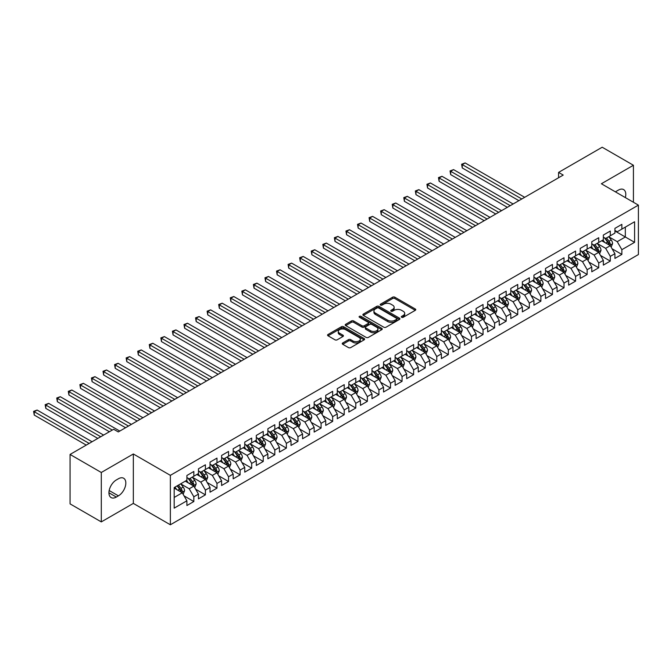 <?xml version="1.0" encoding="UTF-8"?>
<svg xmlns="http://www.w3.org/2000/svg" width="672" height="672" viewBox="0 0 672 672"><rect width="100%" height="100%" fill="white"/><g stroke="black" fill="none" stroke-linecap="round" stroke-linejoin="round"><path stroke-width="1.01" d="M401.638 317.285A1.126 0.647 0 0 0 403.225 317.285L415.288 310.321A1.604 0.924 0 0 0 415.758 309.666A1.604 0.924 0 0 0 415.288 309.011L394.85 297.209A1.604 0.924 0 0 0 392.582 297.209L380.512 304.172A1.126 0.647 0 0 0 380.184 304.634A1.126 0.647 0 0 0 380.512 305.088A1.126 0.647 0 0 0 382.108 305.088L383.67 304.189A5.141 2.965 0 0 1 390.936 304.189L392.633 305.172A5.141 2.965 0 0 1 394.145 307.272A5.141 2.965 0 0 1 392.633 309.372L391.079 310.271A1.126 0.647 0 0 0 390.743 310.733A1.126 0.647 0 0 0 391.079 311.186A1.126 0.647 0 0 0 392.666 311.186L394.229 310.288A5.141 2.965 0 0 1 401.495 310.288L403.2 311.27A5.141 2.965 0 0 1 404.704 313.37A5.141 2.965 0 0 1 403.2 315.462L401.638 316.369A1.126 0.647 0 0 0 401.302 316.823A1.126 0.647 0 0 0 401.638 317.285L401.638 316.369M342.728 342.964A1.604 0.924 0 0 0 342.258 343.619A1.604 0.924 0 0 0 342.728 344.274L348.466 347.592A1.604 0.924 0 0 0 350.734 347.592L364.132 339.856A1.604 0.924 0 0 0 364.602 339.2A1.604 0.924 0 0 0 364.132 338.545L343.694 326.743A1.604 0.924 0 0 0 341.426 326.743L328.028 334.48A1.604 0.924 0 0 0 327.558 335.135A1.604 0.924 0 0 0 328.028 335.79L334.95 339.788A1.604 0.924 0 0 0 337.226 339.788L342.955 336.479A1.604 0.924 0 0 0 343.426 335.824A1.604 0.924 0 0 0 342.955 335.168L339.528 333.186A4.292 2.478 0 0 1 338.268 331.43A4.292 2.478 0 0 1 340.914 329.137A4.292 2.478 0 0 1 345.601 329.675L359.058 337.445A4.292 2.478 0 0 1 360.31 339.2A4.292 2.478 0 0 1 357.664 341.485A4.292 2.478 0 0 1 352.976 340.948L350.734 339.654A1.604 0.924 0 0 0 348.466 339.654L342.728 342.964L342.728 344.274M101.296 472.483L101.296 521.9L133.342 503.404L133.342 453.978L101.296 472.483L70.064 454.448L113.677 429.265L118.297 431.936L563.212 175.073L558.583 172.402L558.583 177.744M133.342 453.978L170.36 475.348L638.4 205.128L638.4 254.554L170.36 524.773L170.36 475.348M633.427 202.255L633.427 165.262L601.381 183.758L638.4 205.128M633.427 165.262L602.196 147.227L558.583 172.402M383.779 327.197A1.604 0.924 0 0 0 386.047 327.197L399.445 319.469A1.604 0.924 0 0 0 399.916 318.805A1.604 0.924 0 0 0 399.445 318.15L379.008 306.356A1.604 0.924 0 0 0 376.74 306.356L363.342 314.093A1.604 0.924 0 0 0 362.872 314.748A1.604 0.924 0 0 0 363.342 315.403L383.779 327.197M359.873 317.528A1.126 0.647 0 0 1 361.015 317.688L381.772 329.675L368.39 337.394A1.604 0.924 0 0 1 366.122 337.394L345.685 325.592L345.685 324.282A1.604 0.924 0 0 0 345.215 324.937A1.604 0.924 0 0 0 345.685 325.592M345.685 324.282L351.422 320.972A1.604 0.924 0 0 1 353.69 320.972L361.981 325.76A1.604 0.924 0 0 0 364.249 325.76L368.054 323.56A1.604 0.924 0 0 0 368.525 322.904A1.604 0.924 0 0 0 368.054 322.249L359.419 317.268A1.126 0.647 0 0 1 359.092 316.806A1.126 0.647 0 0 1 359.789 316.21A1.126 0.647 0 0 1 361.015 316.352L381.788 328.348A1.604 0.924 0 0 1 382.259 329.003A1.604 0.924 0 0 1 381.788 329.658L381.788 328.348M614.914 230.975L625.33 236.989L625.33 227.102L634.586 221.76L621.86 229.11L621.86 224.364L614.914 228.371L614.914 233.117L610.294 235.788L610.294 231.042L603.347 235.049L603.347 239.795L598.718 242.466L598.718 237.72L591.78 241.727L591.78 246.473L587.152 249.144L587.152 244.398L580.213 248.405L580.213 253.151L575.585 255.822L575.585 251.076L568.646 255.083L568.646 259.829L564.018 262.5L564.018 257.762L557.08 261.769L557.08 266.507L552.451 269.178L552.451 264.44L545.513 268.447L545.513 273.185L540.884 275.856L540.884 271.118L533.938 275.125L533.938 279.863L529.318 282.534L529.318 277.796L522.371 281.803L522.371 286.541L517.742 289.212L517.742 284.474L510.804 288.481L510.804 293.219L506.176 295.89L506.176 291.152L499.237 295.159L499.237 299.905L494.609 302.576L494.609 297.83L487.67 301.837L487.67 306.583L483.042 309.254L483.042 304.508L476.104 308.515L476.104 313.261L471.475 315.932L471.475 311.186L464.528 315.193L464.528 319.939L459.908 322.61L459.908 317.864L452.962 321.871L452.962 326.617L448.333 329.288L448.333 324.542L441.395 328.549L441.395 333.295L436.766 335.966L436.766 331.22L429.828 335.236L429.828 339.973L425.2 342.644L425.2 337.907L418.261 341.914L418.261 346.651L413.633 349.322L413.633 344.585L406.694 348.592L406.694 353.329L402.066 356L402.066 351.263L395.128 355.27L395.128 360.007L390.499 362.678L390.499 357.941L383.552 361.948L383.552 366.685L378.932 369.356L378.932 364.619L371.986 368.626L371.986 373.372L367.357 376.043L367.357 371.297L360.419 375.304L360.419 380.05L355.79 382.721L355.79 377.975L348.852 381.982L348.852 386.728L344.224 389.399L344.224 384.653L337.285 388.66L337.285 393.406L332.657 396.077L332.657 391.331L325.718 395.338L325.718 400.084L321.09 402.755L321.09 398.009L314.152 402.016L314.152 406.762L309.523 409.433L309.523 404.687L302.576 408.702L302.576 413.44L297.956 416.111L297.956 411.373L291.01 415.38L291.01 420.118L286.381 422.789L286.381 418.051L279.443 422.058L279.443 426.796L274.814 429.467L274.814 424.729L267.876 428.736L267.876 433.474L263.248 436.145L263.248 431.407L256.309 435.414L256.309 440.152L251.681 442.823L251.681 438.085L244.742 442.092L244.742 446.83L240.114 449.509L240.114 444.763L233.176 448.77L233.176 453.516L228.547 456.187L228.547 451.441L221.6 455.448L221.6 460.194L216.98 462.865L216.98 458.119L210.034 462.126L210.034 466.872L205.405 469.543L205.405 464.797L198.467 468.804L198.467 473.55L193.838 476.221L193.838 471.475L186.9 475.482L186.9 480.228L174.174 487.578L174.174 508.141L186.9 500.8L182.272 492.786L174.174 488.107M634.586 221.76L634.586 242.332L621.86 249.673L617.232 241.66L608.84 236.821M612.083 248.774L621.86 254.419L621.86 249.673M621.86 254.419L614.914 258.426L614.914 253.688L610.294 256.36L605.665 248.338L597.274 243.499M600.516 255.452L610.294 261.097L610.294 256.36M610.294 261.097L603.347 265.104L603.347 260.366L598.718 263.038L594.098 255.024L585.707 250.177M588.949 262.13L598.718 267.775L598.718 263.038M598.718 267.775L591.78 271.782L591.78 267.044L587.152 269.716L582.523 261.702L574.14 256.855M577.382 268.808L587.152 274.453L587.152 269.716M587.152 274.453L580.213 278.46L580.213 273.722L575.585 276.394L570.956 268.38L562.573 263.533M565.807 275.495L575.585 281.131L575.585 276.394M575.585 281.131L568.646 285.138L568.646 280.4L564.018 283.072L559.39 275.058L551.006 270.211M554.24 282.173L564.018 287.809L564.018 283.072M564.018 287.809L557.08 291.824L557.08 287.078L552.451 289.75L547.823 281.736L539.431 276.889M542.674 288.851L552.451 294.496L552.451 289.75M552.451 294.496L545.513 298.502L545.513 293.756L540.884 296.428L536.256 288.414L527.864 283.576M531.107 295.529L540.884 301.174L540.884 296.428M540.884 301.174L533.938 305.18L533.938 300.434L529.318 303.106L524.689 295.092L516.298 290.254M519.54 302.207L529.318 307.852L529.318 303.106M529.318 307.852L522.371 311.858L522.371 307.112L517.742 309.784L513.114 301.77L504.731 296.932M507.973 308.885L517.742 314.53L517.742 309.784M517.742 314.53L510.804 318.536L510.804 313.79L506.176 316.462L501.547 308.448L493.164 303.61M496.406 315.563L506.176 321.208L506.176 316.462M506.176 321.208L499.237 325.214L499.237 320.468L494.609 323.14L489.98 315.126L481.597 310.288M484.831 322.241L494.609 327.886L494.609 323.14M494.609 327.886L487.67 331.892L487.67 327.155L483.042 329.826L478.414 321.804L470.03 316.966M473.264 328.919L483.042 334.564L483.042 329.826M483.042 334.564L476.104 338.57L476.104 333.833L471.475 336.504L466.847 328.49L458.455 323.644M461.698 335.597L471.475 341.242L471.475 336.504M471.475 341.242L464.528 345.248L464.528 340.511L459.908 343.182L455.28 335.168L446.888 330.322M450.131 342.275L459.908 347.92L459.908 343.182M459.908 347.92L452.962 351.926L452.962 347.189L448.333 349.86L443.713 341.846L435.322 337M438.564 348.961L448.333 354.598L448.333 349.86M448.333 354.598L441.395 358.604L441.395 353.867L436.766 356.538L432.138 348.524L423.755 343.678M426.997 355.639L436.766 361.276L436.766 356.538M436.766 361.276L429.828 365.282L429.828 360.545L425.2 363.216L420.571 355.202L412.188 350.356M415.43 362.317L425.2 367.962L425.2 363.216M425.2 367.962L418.261 371.969L418.261 367.223L413.633 369.894L409.004 361.88L400.621 357.042M403.855 368.995L413.633 374.64L413.633 369.894M413.633 374.64L406.694 378.647L406.694 373.901L402.066 376.572L397.438 368.558L389.054 363.72M392.288 375.673L402.066 381.318L402.066 376.572M402.066 381.318L395.128 385.325L395.128 380.579L390.499 383.25L385.871 375.236L377.479 370.398M380.722 382.351L390.499 387.996L390.499 383.25M390.499 387.996L383.552 392.003L383.552 387.257L378.932 389.928L374.304 381.914L365.912 377.076M369.155 389.029L378.932 394.674L378.932 389.928M378.932 394.674L371.986 398.681L371.986 393.935L367.357 396.606L362.737 388.592L354.346 383.754M357.588 395.707L367.357 401.352L367.357 396.606M367.357 401.352L360.419 405.359L360.419 400.613L355.79 403.292L351.162 395.27L342.779 390.432M346.021 402.385L355.79 408.03L355.79 403.292M355.79 408.03L348.852 412.037L348.852 407.299L344.224 409.97L339.595 401.957L331.212 397.11M334.446 409.063L344.224 414.708L344.224 409.97M344.224 414.708L337.285 418.715L337.285 413.977L332.657 416.648L328.028 408.635L319.645 403.788M322.879 415.741L332.657 421.386L332.657 416.648M332.657 421.386L325.718 425.393L325.718 420.655L321.09 423.326L316.462 415.313L308.078 410.466M311.312 422.419L321.09 428.064L321.09 423.326M321.09 428.064L314.152 432.071L314.152 427.333L309.523 430.004L304.895 421.991L296.503 417.144M299.746 429.106L309.523 434.742L309.523 430.004M309.523 434.742L302.576 438.749L302.576 434.011L297.956 436.682L293.328 428.669L284.936 423.822M288.179 435.784L297.956 441.42L297.956 436.682M297.956 441.42L291.01 445.435L291.01 440.689L286.381 443.36L281.761 435.347L273.37 430.508M276.612 442.462L286.381 448.106L286.381 443.36M286.381 448.106L279.443 452.113L279.443 447.367L274.814 450.038L270.186 442.025L261.803 437.186M265.045 449.14L274.814 454.784L274.814 450.038M274.814 454.784L267.876 458.791L267.876 454.045L263.248 456.716L258.619 448.703L250.236 443.864M253.47 455.818L263.248 461.462L263.248 456.716M263.248 461.462L256.309 465.469L256.309 460.723L251.681 463.394L247.052 455.381L238.669 450.542M241.903 462.496L251.681 468.14L251.681 463.394M251.681 468.14L244.742 472.147L244.742 467.401L240.114 470.072L235.486 462.059L227.102 457.22M230.336 469.174L240.114 474.818L240.114 470.072M240.114 474.818L233.176 478.825L233.176 474.079L228.547 476.759L223.919 468.737L215.527 463.898M218.77 475.852L228.547 481.496L228.547 476.759M228.547 481.496L221.6 485.503L221.6 480.766L216.98 483.437L212.352 475.415L203.96 470.576M207.203 482.53L216.98 488.174L216.98 483.437M216.98 488.174L210.034 492.181L210.034 487.444L205.405 490.115L200.785 482.101L192.394 477.254M195.636 489.208L205.405 494.852L205.405 490.115M205.405 494.852L198.467 498.859L198.467 494.122L193.838 496.793L189.21 488.779L180.827 483.932M184.069 495.886L193.838 501.53L193.838 496.793M193.838 501.53L186.9 505.537L186.9 500.8M186.9 477.557L189.21 478.892L193.838 476.221M174.174 497.456L182.272 492.786M198.467 470.879L200.785 472.214L205.405 469.543M189.21 488.779L193.838 486.108L185.279 481.16M198.467 494.122L193.838 486.108M210.034 464.201L212.352 465.536L216.98 462.865M200.785 482.101L205.405 479.43L196.846 474.482M210.034 487.444L205.405 479.43M221.6 457.523L223.919 458.858L228.547 456.187M212.352 475.415L216.98 472.744L208.412 467.804M221.6 480.766L216.98 472.744M233.176 450.845L235.486 452.18L240.114 449.509M223.919 468.737L228.547 466.066L219.988 461.126M233.176 474.079L228.547 466.066M244.742 444.158L247.052 445.494L251.681 442.823M235.486 462.059L240.114 459.388L231.554 454.448M244.742 467.401L240.114 459.388M256.309 437.48L258.619 438.816L263.248 436.145M247.052 455.381L251.681 452.71L243.121 447.77M256.309 460.723L251.681 452.71M267.876 430.802L270.186 432.138L274.814 429.467M258.619 448.703L263.248 446.032L254.688 441.092M267.876 454.045L263.248 446.032M279.443 424.124L281.761 425.46L286.381 422.789M270.186 442.025L274.814 439.354L266.255 434.414M279.443 447.367L274.814 439.354M291.01 417.446L293.328 418.782L297.956 416.111M281.761 435.347L286.381 432.676L277.822 427.736M291.01 440.689L286.381 432.676M302.576 410.768L304.895 412.104L309.523 409.433M293.328 428.669L297.956 425.998L289.388 421.05M302.576 434.011L297.956 425.998M314.152 404.09L316.462 405.426L321.09 402.755M304.895 421.991L309.523 419.32L300.964 414.372M314.152 427.333L309.523 419.32M325.718 397.412L328.028 398.748L332.657 396.077M316.462 415.313L321.09 412.642L312.53 407.694M325.718 420.655L321.09 412.642M337.285 390.734L339.595 392.07L344.224 389.399M328.028 408.635L332.657 405.964L324.097 401.016M337.285 413.977L332.657 405.964M348.852 384.056L351.162 385.392L355.79 382.721M339.595 401.957L344.224 399.277L335.664 394.338M348.852 407.299L344.224 399.277M360.419 377.378L362.737 378.714L367.357 376.043M351.162 395.27L355.79 392.599L347.231 387.66M360.419 400.613L355.79 392.599M371.986 370.692L374.304 372.028L378.932 369.356M362.737 388.592L367.357 385.921L358.798 380.982M371.986 393.935L367.357 385.921M383.552 364.014L385.871 365.35L390.499 362.678M374.304 381.914L378.932 379.243L370.364 374.304M383.552 387.257L378.932 379.243M395.128 357.336L397.438 358.672L402.066 356M385.871 375.236L390.499 372.565L381.94 367.626M395.128 380.579L390.499 372.565M406.694 350.658L409.004 351.994L413.633 349.322M397.438 368.558L402.066 365.887L393.506 360.948M406.694 373.901L402.066 365.887M418.261 343.98L420.571 345.316L425.2 342.644M409.004 361.88L413.633 359.209L405.073 354.27M418.261 367.223L413.633 359.209M429.828 337.302L432.138 338.638L436.766 335.966M420.571 355.202L425.2 352.531L416.64 347.584M429.828 360.545L425.2 352.531M441.395 330.624L443.713 331.96L448.333 329.288M432.138 348.524L436.766 345.853L428.207 340.906M441.395 353.867L436.766 345.853M452.962 323.946L455.28 325.282L459.908 322.61M443.713 341.846L448.333 339.175L439.774 334.228M452.962 347.189L448.333 339.175M464.528 317.268L466.847 318.604L471.475 315.932M455.28 335.168L459.908 332.497L451.349 327.55M464.528 340.511L459.908 332.497M476.104 310.59L478.414 311.926L483.042 309.254M466.847 328.49L471.475 325.811L462.916 320.872M476.104 333.833L471.475 325.811M487.67 303.912L489.98 305.248L494.609 302.576M478.414 321.804L483.042 319.133L474.482 314.194M487.67 327.155L483.042 319.133M499.237 297.234L501.547 298.57L506.176 295.89M489.98 315.126L494.609 312.455L486.049 307.516M499.237 320.468L494.609 312.455M510.804 290.548L513.114 291.883L517.742 289.212M501.547 308.448L506.176 305.777L497.616 300.838M510.804 313.79L506.176 305.777M522.371 283.87L524.689 285.205L529.318 282.534M513.114 301.77L517.742 299.099L509.183 294.16M522.371 307.112L517.742 299.099M533.938 277.192L536.256 278.527L540.884 275.856M524.689 295.092L529.318 292.421L520.75 287.482M533.938 300.434L529.318 292.421M545.513 270.514L547.823 271.849L552.451 269.178M536.256 288.414L540.884 285.743L532.325 280.804M545.513 293.756L540.884 285.743M557.08 263.836L559.39 265.171L564.018 262.5M547.823 281.736L552.451 279.065L543.892 274.117M557.08 287.078L552.451 279.065M568.646 257.158L570.956 258.493L575.585 255.822M559.39 275.058L564.018 272.387L555.458 267.439M568.646 280.4L564.018 272.387M580.213 250.48L582.523 251.815L587.152 249.144M570.956 268.38L575.585 265.709L567.025 260.761M580.213 273.722L575.585 265.709M591.78 243.802L594.098 245.137L598.718 242.466M582.523 261.702L587.152 259.031L578.592 254.083M591.78 267.044L587.152 259.031M603.347 237.124L605.665 238.459L610.294 235.788M594.098 255.024L598.718 252.353L590.159 247.405M603.347 260.366L598.718 252.353M614.914 230.446L617.232 231.781L621.86 229.11M605.665 248.338L610.294 245.666L601.726 240.727M614.914 253.688L610.294 245.666M70.064 454.448L70.064 503.874L101.296 521.9M133.342 503.404L170.36 524.773M617.232 241.66L625.33 236.989L634.586 242.332M625.338 197.585A10.466 6.048 120 0 0 623.624 189.588A10.466 6.048 120 0 0 618.391 190.1L616.308 191.302A10.466 6.048 120 0 0 615.434 191.873M116.332 479.959A10.466 6.048 120 0 0 109.494 489.191A10.466 6.048 120 0 0 111.098 497.574A10.466 6.048 120 0 0 116.332 497.062L118.415 495.852A10.466 6.048 120 0 0 125.261 486.629A10.466 6.048 120 0 0 123.648 478.237A10.466 6.048 120 0 0 118.415 478.758L116.332 479.959M402.083 317.444L403.2 316.798A5.141 2.965 0 0 0 404.704 314.706L404.704 313.37M394.145 307.272L394.145 308.608A5.141 2.965 0 0 1 392.633 310.708L391.524 311.346M415.271 310.33L394.85 298.544A1.604 0.924 0 0 0 392.582 298.544L380.965 305.248M399.428 319.477L379.008 307.692A1.604 0.924 0 0 0 376.74 307.692L363.359 315.412L363.342 314.093M396.614 319.267A1.126 0.647 0 0 0 396.942 318.805A1.126 0.647 0 0 0 396.614 318.352L378.672 307.994A1.126 0.647 0 0 0 377.076 307.994L375.43 308.944A5.141 2.965 0 0 0 373.926 311.044A5.141 2.965 0 0 0 375.43 313.135L387.694 320.216A5.141 2.965 0 0 0 394.968 320.216L396.614 319.267L396.614 320.603A1.126 0.647 0 0 0 396.942 320.149L396.942 318.805M373.926 311.044L373.926 312.379A5.141 2.965 0 0 0 375.43 314.471L375.43 313.135M396.614 320.603L394.968 321.552A5.141 2.965 0 0 1 387.694 321.552L375.43 314.471M345.702 325.609L351.422 322.308L351.422 320.972M368.525 322.904L368.525 324.24A1.604 0.924 0 0 1 368.054 324.895L364.249 327.096A1.604 0.924 0 0 1 361.981 327.096L353.69 322.308A1.604 0.924 0 0 0 351.422 322.308M370.583 330.725A4.292 2.478 0 0 0 375.262 331.262A4.292 2.478 0 0 0 377.916 328.969A4.292 2.478 0 0 0 376.656 327.214L371.91 324.484A1.604 0.924 0 0 0 369.642 324.484L365.837 326.676A1.604 0.924 0 0 0 365.366 327.331A1.604 0.924 0 0 0 365.837 327.986L370.583 330.725L370.583 332.06A4.292 2.478 0 0 0 375.262 332.598A4.292 2.478 0 0 0 377.916 330.305L377.916 328.969M365.366 327.331L365.366 328.667A1.604 0.924 0 0 0 365.837 329.322L365.837 327.986M370.583 332.06L365.837 329.322M360.31 339.2L360.31 340.536A4.292 2.478 0 0 1 357.664 342.821A4.292 2.478 0 0 1 352.976 342.283L350.734 340.99A1.604 0.924 0 0 0 348.466 340.99L342.754 344.291M338.268 331.43L338.268 332.766A4.292 2.478 0 0 0 339.528 334.522L339.528 333.186M342.938 336.487L339.528 334.522M364.115 339.864L343.694 328.079A1.604 0.924 0 0 0 341.426 328.079L328.045 335.798M611.142 247.153L612.578 243.65A4.334 2.503 -120 0 0 611.192 239.963L608.74 236.678M604.825 242.516L602.952 240.022M524.689 197.316L465.142 162.943L462.252 164.606L462.252 167.95L518.902 200.659M604.372 237.712L607.614 242.029A4.334 2.503 60 0 1 608.849 244.642C609.504 245.507 609.966 245.246 610.243 243.835A4.334 2.503 -120 0 0 609 241.231L606.539 237.947M605.136 238.157L608.177 242.206A2.209 1.277 60 0 1 608.572 242.878L610.243 243.835M462.252 167.95L461.614 164.245L521.791 198.988M461.614 164.245L465.142 162.943M599.575 253.831L601.012 250.328A4.334 2.503 -120 0 0 599.626 246.641L597.173 243.356M593.258 249.194L591.385 246.7M513.114 203.994L453.575 169.621L450.685 171.293L450.685 174.628L507.335 207.337M592.805 244.39L596.039 248.707A4.334 2.503 60 0 1 597.282 251.32C597.937 252.193 598.399 251.924 598.668 250.513A4.334 2.503 -120 0 0 597.433 247.909L594.972 244.625M593.569 244.835L596.602 248.884A2.209 1.277 60 0 1 597.005 249.556L598.668 250.513M450.685 174.628L450.047 170.923L510.224 205.666M450.047 170.923L453.575 169.621M588.008 260.509L589.445 257.006A4.334 2.503 -120 0 0 588.059 253.319L585.606 250.034M581.683 255.872L579.818 253.378M501.547 210.672L442.008 176.299L439.118 177.971L439.118 181.306L495.768 214.015M581.238 251.068L584.472 255.385A4.334 2.503 60 0 1 585.715 257.998C586.37 258.871 586.832 258.602 587.101 257.191A4.334 2.503 -120 0 0 585.858 254.587L583.405 251.311M582.002 251.513L585.035 255.562A2.209 1.277 60 0 1 585.438 256.234L587.101 257.191M439.118 181.306L438.48 177.601L498.658 212.344M438.48 177.601L442.008 176.299M576.442 267.187L577.878 263.693A4.334 2.503 -120 0 0 576.492 259.997L574.031 256.721M570.116 262.55L568.252 260.056M489.98 217.35L430.441 182.977L427.552 184.649L427.552 187.984L484.201 220.693M569.671 257.754L572.905 262.072A4.334 2.503 60 0 1 574.148 264.676C574.795 265.549 575.257 265.28 575.534 263.878A4.334 2.503 -120 0 0 574.291 261.265L571.838 257.989M570.436 258.191L573.468 262.24A2.209 1.277 60 0 1 573.871 262.912L575.534 263.878M427.552 187.984L426.913 184.279L487.091 219.022M426.913 184.279L430.441 182.977M564.875 273.865L566.311 270.371A4.334 2.503 -120 0 0 564.925 266.675L562.464 263.399M558.55 269.228L556.685 266.734M478.414 224.028L418.874 189.655L415.985 191.327L415.985 194.662L472.626 227.371M558.104 264.432L561.338 268.75A4.334 2.503 60 0 1 562.582 271.354C563.228 272.227 563.69 271.958 563.968 270.556A4.334 2.503 -120 0 0 562.724 267.943L560.272 264.667M558.869 264.869L561.901 268.918A2.209 1.277 60 0 1 562.304 269.59L563.968 270.556M415.985 194.662L415.346 190.957L475.524 225.7M415.346 190.957L418.874 189.655M553.308 280.543L554.736 277.049A4.334 2.503 -120 0 0 553.358 273.353L550.897 270.077M546.983 275.906L545.118 273.412M466.847 230.706L407.308 196.333L404.41 198.005L404.41 201.34L461.059 234.049M546.538 271.11L549.772 275.428A4.334 2.503 60 0 1 551.015 278.032C551.662 278.905 552.124 278.636 552.401 277.234A4.334 2.503 -120 0 0 551.158 274.621L548.705 271.345M547.302 271.547L550.334 275.596A2.209 1.277 60 0 1 550.738 276.268L552.401 277.234M404.41 201.34L403.78 197.635L463.957 232.378M403.78 197.635L407.308 196.333M541.741 287.221L543.169 283.727A4.334 2.503 -120 0 0 541.792 280.031L539.33 276.755M535.416 282.584L533.543 280.09M455.28 237.392L395.741 203.011L392.843 204.683L392.843 208.026L449.492 240.727M534.971 277.788L538.205 282.106A4.334 2.503 60 0 1 539.44 284.71C540.095 285.583 540.557 285.314 540.834 283.912A4.334 2.503 -120 0 0 539.591 281.299L537.13 278.023M535.727 278.225L538.768 282.282A2.209 1.277 60 0 1 539.162 282.946L540.834 283.912M392.843 208.026L392.213 204.313L452.382 239.056M392.213 204.313L395.741 203.011M530.166 293.908L531.602 290.405A4.334 2.503 -120 0 0 530.216 286.709L527.764 283.433M523.849 289.262L521.976 286.768M443.713 244.07L384.166 209.689L381.276 211.361L381.276 214.704L437.926 247.405M523.396 284.466L526.638 288.784A4.334 2.503 60 0 1 527.873 291.388C528.528 292.261 528.99 291.992 529.259 290.59A4.334 2.503 -120 0 0 528.024 287.977L525.563 284.701M524.16 284.903L527.201 288.96A2.209 1.277 60 0 1 527.596 289.632L529.259 290.59M381.276 214.704L380.638 210.991L440.815 245.734M380.638 210.991L384.166 209.689M518.599 300.586L520.036 297.083A4.334 2.503 -120 0 0 518.65 293.395L516.197 290.111M512.282 295.94L510.409 293.454M432.138 250.748L372.599 216.367L369.709 218.039L369.709 221.382L426.359 254.083M511.829 291.144L515.063 295.462A4.334 2.503 60 0 1 516.306 298.066C516.961 298.939 517.423 298.67 517.692 297.268A4.334 2.503 -120 0 0 516.457 294.664L513.996 291.379M512.593 291.581L515.626 295.638A2.209 1.277 60 0 1 516.029 296.31L517.692 297.268M369.709 221.382L369.071 217.669L429.248 252.412M369.071 217.669L372.599 216.367M507.032 307.264L508.469 303.761A4.334 2.503 -120 0 0 507.083 300.073L504.63 296.789M500.707 302.618L498.842 300.132M420.571 257.426L361.032 223.045L358.142 224.717L358.142 228.06L414.792 260.761M500.262 297.822L503.496 302.14A4.334 2.503 60 0 1 504.739 304.752C505.394 305.617 505.856 305.348 506.125 303.946A4.334 2.503 -120 0 0 504.882 301.342L502.429 298.057M501.026 298.259L504.059 302.316A2.209 1.277 60 0 1 504.462 302.988L506.125 303.946M358.142 228.06L357.504 224.356L417.682 259.098M357.504 224.356L361.032 223.045M495.466 313.942L496.902 310.439A4.334 2.503 -120 0 0 495.516 306.751L493.055 303.467M489.14 309.305L487.276 306.81M409.004 264.104L349.465 229.732L346.576 231.395L346.576 234.738L403.225 267.439M488.695 304.5L491.929 308.818A4.334 2.503 60 0 1 493.172 311.43C493.819 312.295 494.281 312.035 494.558 310.624A4.334 2.503 -120 0 0 493.315 308.02L490.862 304.735M489.46 304.945L492.492 308.994A2.209 1.277 60 0 1 492.895 309.666L494.558 310.624M346.576 234.738L345.937 231.034L406.115 265.776M345.937 231.034L349.465 229.732M483.899 320.62L485.335 317.117A4.334 2.503 -120 0 0 483.949 313.429L481.488 310.145M477.574 315.983L475.709 313.488M397.438 270.782L337.898 236.41L335.009 238.073L335.009 241.416L391.65 274.117M477.128 311.178L480.362 315.496A4.334 2.503 60 0 1 481.606 318.108C482.252 318.973 482.714 318.713 482.992 317.302A4.334 2.503 -120 0 0 481.748 314.698L479.296 311.413M477.893 311.623L480.925 315.672A2.209 1.277 60 0 1 481.328 316.344L482.992 317.302M335.009 241.416L334.37 237.712L394.548 272.454M334.37 237.712L337.898 236.41M472.332 327.298L473.76 323.795A4.334 2.503 -120 0 0 472.382 320.107L469.921 316.823M466.007 322.661L464.142 320.166M385.871 277.46L326.332 243.088L323.434 244.759L323.434 248.094L380.083 280.804M465.562 317.856L468.796 322.174A4.334 2.503 60 0 1 470.039 324.786C470.686 325.66 471.148 325.391 471.425 323.98A4.334 2.503 -120 0 0 470.182 321.376L467.72 318.091M466.318 318.301L469.358 322.35A2.209 1.277 60 0 1 469.762 323.022L471.425 323.98M323.434 248.094L322.804 244.39L382.981 279.132M322.804 244.39L326.332 243.088M460.765 333.976L462.193 330.473A4.334 2.503 -120 0 0 460.816 326.785L458.354 323.501M454.44 329.339L452.567 326.844M374.304 284.138L314.765 249.766L311.867 251.437L311.867 254.772L368.516 287.482M453.995 324.534L457.229 328.852A4.334 2.503 60 0 1 458.464 331.464C459.119 332.338 459.581 332.069 459.858 330.658A4.334 2.503 -120 0 0 458.615 328.054L456.154 324.778M454.751 324.979L457.792 329.028A2.209 1.277 60 0 1 458.186 329.7L459.858 330.658M311.867 254.772L311.237 251.068L371.406 285.81M311.237 251.068L314.765 249.766M449.19 340.654L450.626 337.159A4.334 2.503 -120 0 0 449.24 333.463L446.788 330.187M442.873 336.017L441 333.522M362.737 290.816L303.19 256.444L300.3 258.115L300.3 261.45L356.95 294.16M442.42 331.22L445.654 335.538A4.334 2.503 60 0 1 446.897 338.142C447.552 339.016 448.014 338.747 448.283 337.344A4.334 2.503 -120 0 0 447.048 334.732L444.587 331.456M443.184 331.657L446.225 335.706A2.209 1.277 60 0 1 446.62 336.378L448.283 337.344M300.3 261.45L299.662 257.746L359.839 292.488M299.662 257.746L303.19 256.444M437.623 347.332L439.06 343.837A4.334 2.503 -120 0 0 437.674 340.141L435.221 336.865M431.306 342.695L429.433 340.2M351.162 297.494L291.623 263.122L288.733 264.793L288.733 268.128L345.383 300.838M430.853 337.898L434.087 342.216A4.334 2.503 60 0 1 435.33 344.82C435.985 345.694 436.447 345.425 436.716 344.022A4.334 2.503 -120 0 0 435.481 341.41L433.02 338.134M431.617 338.335L434.65 342.384A2.209 1.277 60 0 1 435.053 343.056L436.716 344.022M288.733 268.128L288.095 264.424L348.272 299.166M288.095 264.424L291.623 263.122M426.056 354.01L427.493 350.515A4.334 2.503 -120 0 0 426.107 346.819L423.654 343.543M419.731 349.373L417.866 346.878M339.595 304.172L280.056 269.8L277.166 271.471L277.166 274.806L333.816 307.516M419.286 344.576L422.52 348.894A4.334 2.503 60 0 1 423.763 351.498C424.41 352.372 424.88 352.103 425.149 350.7A4.334 2.503 -120 0 0 423.906 348.088L421.453 344.812M420.05 345.013L423.083 349.062A2.209 1.277 60 0 1 423.486 349.734L425.149 350.7M277.166 274.806L276.528 271.102L336.706 305.844M276.528 271.102L280.056 269.8M414.49 360.688L415.926 357.193A4.334 2.503 -120 0 0 414.54 353.497L412.079 350.221M408.164 356.051L406.3 353.556M328.028 310.85L268.489 276.478L265.6 278.149L265.6 281.492L322.249 314.194M407.719 351.254L410.953 355.572A4.334 2.503 60 0 1 412.196 358.176C412.843 359.05 413.305 358.781 413.582 357.378A4.334 2.503 -120 0 0 412.339 354.766L409.886 351.49M408.484 351.691L411.516 355.748A2.209 1.277 60 0 1 411.919 356.412L413.582 357.378M265.6 281.492L264.961 277.78L325.139 312.522M264.961 277.78L268.489 276.478M402.923 367.374L404.351 363.871A4.334 2.503 -120 0 0 402.973 360.175L400.512 356.899M396.598 362.729L394.733 360.234M316.462 317.537L256.922 283.156L254.033 284.827L254.033 288.17L310.674 320.872M396.152 357.932L399.386 362.25A4.334 2.503 60 0 1 400.63 364.854C401.276 365.728 401.738 365.459 402.016 364.056A4.334 2.503 -120 0 0 400.772 361.444L398.32 358.168M396.917 358.369L399.949 362.426A2.209 1.277 60 0 1 400.352 363.09L402.016 364.056M254.033 288.17L253.394 284.458L313.572 319.2M253.394 284.458L256.922 283.156M391.356 374.052L392.784 370.549A4.334 2.503 -120 0 0 391.406 366.853L388.945 363.577M385.031 369.407L383.166 366.92M304.895 324.215L245.356 289.834L242.458 291.505L242.458 294.848L299.107 327.55M389.676 372.095L390.449 370.734A4.334 2.503 -120 0 0 389.206 368.13L386.744 364.846M385.342 365.047L388.382 369.104A2.209 1.277 60 0 1 388.786 369.776L390.449 370.734M384.586 364.61L387.82 368.928A4.334 2.503 60 0 1 389.054 371.532L389.147 371.784M242.458 294.848L241.828 291.136L302.005 325.878M241.828 291.136L245.356 289.834M379.789 380.73L381.217 377.227A4.334 2.503 -120 0 0 379.84 373.54L377.378 370.255M373.464 376.085L371.591 373.598M293.328 330.893L233.789 296.512L230.891 298.183L230.891 301.526L287.54 334.228M378.109 378.773L378.882 377.412A4.334 2.503 -120 0 0 377.639 374.808L375.178 371.524M373.775 371.725L376.816 375.782A2.209 1.277 60 0 1 377.21 376.454L378.882 377.412M373.019 371.288L376.253 375.606A4.334 2.503 60 0 1 377.488 378.21L377.58 378.462M230.891 301.526L230.252 297.822L290.43 332.564M230.252 297.822L233.789 296.512M368.214 387.408L369.65 383.905A4.334 2.503 -120 0 0 368.264 380.218L365.812 376.933M361.897 382.771L360.024 380.276M281.761 337.571L222.214 303.198L219.324 304.861L219.324 308.204L275.974 340.906M361.444 377.966L364.678 382.284A4.334 2.503 60 0 1 365.921 384.896C366.576 385.762 367.038 385.501 367.307 384.09A4.334 2.503 -120 0 0 366.072 381.486L363.611 378.202M362.208 378.412L365.249 382.46A2.209 1.277 60 0 1 365.644 383.132L367.307 384.09M219.324 308.204L218.686 304.5L278.863 339.242M218.686 304.5L222.214 303.198M356.647 394.086L358.084 390.583A4.334 2.503 -120 0 0 356.698 386.896L354.245 383.611M350.322 389.449L348.457 386.954M270.186 344.249L210.647 309.876L207.757 311.539L207.757 314.882L264.407 347.584M349.877 384.644L353.111 388.962A4.334 2.503 60 0 1 354.354 391.574C355.009 392.44 355.471 392.179 355.74 390.768A4.334 2.503 -120 0 0 354.505 388.164L352.044 384.88M350.641 385.09L353.674 389.138A2.209 1.277 60 0 1 354.077 389.81L355.74 390.768M207.757 314.882L207.119 311.178L267.296 345.92M207.119 311.178L210.647 309.876M345.08 400.764L346.517 397.261A4.334 2.503 -120 0 0 345.131 393.574L342.678 390.289M338.755 396.127L336.89 393.632M258.619 350.927L199.08 316.554L196.19 318.217L196.19 321.56L252.84 354.27M338.31 391.322L341.544 395.64A4.334 2.503 60 0 1 342.787 398.252C343.434 399.126 343.904 398.857 344.173 397.446A4.334 2.503 -120 0 0 342.93 394.842L340.477 391.558M339.074 391.768L342.107 395.816A2.209 1.277 60 0 1 342.51 396.488L344.173 397.446M196.19 321.56L195.552 317.856L255.73 352.598M195.552 317.856L199.08 316.554M333.514 407.442L334.95 403.939A4.334 2.503 -120 0 0 333.564 400.252L331.103 396.967M327.188 402.805L325.324 400.31M247.052 357.605L187.513 323.232L184.624 324.904L184.624 328.238L241.265 360.948M326.743 398L329.977 402.318A4.334 2.503 60 0 1 331.22 404.93C331.867 405.804 332.329 405.535 332.606 404.124A4.334 2.503 -120 0 0 331.363 401.52L328.91 398.236M327.508 398.446L330.54 402.494A2.209 1.277 60 0 1 330.943 403.166L332.606 404.124M184.624 328.238L183.985 324.534L244.163 359.276M183.985 324.534L187.513 323.232M321.947 414.12L323.375 410.626A4.334 2.503 -120 0 0 321.997 406.93L319.536 403.645M315.622 409.483L313.757 406.988M235.486 364.283L175.946 329.91L173.057 331.582L173.057 334.916L229.698 367.626M315.176 404.678L318.41 409.004A4.334 2.503 60 0 1 319.654 411.608C320.3 412.482 320.762 412.213 321.04 410.81A4.334 2.503 -120 0 0 319.796 408.198L317.344 404.922M315.941 405.124L318.973 409.172A2.209 1.277 60 0 1 319.376 409.844L321.04 410.81M173.057 334.916L172.418 331.212L232.596 365.954M172.418 331.212L175.946 329.91M310.38 420.798L311.808 417.304A4.334 2.503 -120 0 0 310.43 413.608L307.969 410.332M304.055 416.161L302.182 413.666M223.919 370.961L164.38 336.588L161.482 338.26L161.482 341.594L218.131 374.304M303.61 411.365L306.844 415.682A4.334 2.503 60 0 1 308.078 418.286C308.734 419.16 309.196 418.891 309.473 417.488A4.334 2.503 -120 0 0 308.23 414.876L305.768 411.6M304.366 411.802L307.406 415.85A2.209 1.277 60 0 1 307.81 416.522L309.473 417.488M161.482 341.594L160.852 337.89L221.021 372.632M160.852 337.89L164.38 336.588M298.805 427.476L300.241 423.982A4.334 2.503 -120 0 0 298.855 420.286L296.402 417.01M292.488 422.839L290.615 420.344M212.352 377.639L152.804 343.266L149.915 344.938L149.915 348.272L206.564 380.982M292.043 418.043L295.277 422.36A4.334 2.503 60 0 1 296.512 424.964C297.167 425.838 297.629 425.569 297.906 424.166A4.334 2.503 -120 0 0 296.663 421.554L294.202 418.278M292.799 418.48L295.84 422.528A2.209 1.277 60 0 1 296.234 423.2L297.906 424.166M149.915 348.272L149.276 344.568L209.454 379.31M149.276 344.568L152.804 343.266M287.238 434.154L288.674 430.66A4.334 2.503 -120 0 0 287.288 426.964L284.836 423.688M280.921 429.517L279.048 427.022M200.777 384.317L141.238 349.944L138.348 351.616L138.348 354.95L194.998 387.66M280.468 424.721L283.702 429.038A4.334 2.503 60 0 1 284.945 431.642C285.6 432.516 286.062 432.247 286.331 430.844A4.334 2.503 -120 0 0 285.096 428.232L282.635 424.956M281.232 425.158L284.264 429.215A2.209 1.277 60 0 1 284.668 429.878L286.331 430.844M138.348 354.95L137.71 351.246L197.887 385.988M137.71 351.246L141.238 349.944M275.671 440.84L277.108 437.338A4.334 2.503 -120 0 0 275.722 433.642L273.269 430.366M269.346 436.195L267.481 433.7M189.21 391.003L129.671 356.622L126.781 358.294L126.781 361.637L183.431 394.338M268.901 431.399L272.135 435.716A4.334 2.503 60 0 1 273.378 438.32C274.033 439.194 274.495 438.925 274.764 437.522A4.334 2.503 -120 0 0 273.529 434.91L271.068 431.634M269.665 431.836L272.698 435.893A2.209 1.277 60 0 1 273.101 436.556L274.764 437.522M126.781 361.637L126.143 357.924L186.32 392.666M126.143 357.924L129.671 356.622M264.104 447.518L265.541 444.016A4.334 2.503 -120 0 0 264.155 440.32L261.694 437.044M257.779 442.873L255.914 440.378M177.643 397.681L118.104 363.3L115.214 364.972L115.214 368.315L171.864 401.016M257.334 438.077L260.568 442.394A4.334 2.503 60 0 1 261.811 444.998C262.458 445.872 262.928 445.603 263.197 444.2A4.334 2.503 -120 0 0 261.954 441.596L259.501 438.312M258.098 438.514L261.131 442.571A2.209 1.277 60 0 1 261.534 443.243L263.197 444.2M115.214 368.315L114.576 364.602L174.754 399.344M114.576 364.602L118.104 363.3M252.538 454.196L253.974 450.694A4.334 2.503 -120 0 0 252.588 447.006L250.127 443.722M246.212 449.551L244.348 447.065M166.076 404.359L106.537 369.978L103.648 371.65L103.648 374.993L160.289 407.694M245.767 444.755L249.001 449.072A4.334 2.503 60 0 1 250.244 451.676C250.891 452.55 251.353 452.281 251.63 450.878A4.334 2.503 -120 0 0 250.387 448.274L247.934 444.99M246.532 445.192L249.564 449.249A2.209 1.277 60 0 1 249.967 449.921L251.63 450.878M103.648 374.993L103.009 371.28L163.187 406.022M103.009 371.28L106.537 369.978M240.971 460.874L242.399 457.372A4.334 2.503 -120 0 0 241.021 453.684L238.56 450.4M234.646 456.238L232.781 453.743M154.51 411.037L94.97 376.664L92.072 378.328L92.072 381.671L148.722 414.372M234.2 451.433L237.434 455.75A4.334 2.503 60 0 1 238.678 458.363C239.324 459.228 239.786 458.968 240.064 457.556A4.334 2.503 -120 0 0 238.82 454.952L236.368 451.668M234.965 451.878L237.997 455.927A2.209 1.277 60 0 1 238.4 456.599L240.064 457.556M92.072 381.671L91.442 377.966L151.62 412.709M91.442 377.966L94.97 376.664M229.404 467.552L230.832 464.05A4.334 2.503 -120 0 0 229.454 460.362L226.993 457.078M223.079 462.916L221.206 460.421M142.943 417.715L83.404 383.342L80.506 385.006L80.506 388.349L137.155 421.05M222.634 458.111L225.868 462.428A4.334 2.503 60 0 1 227.102 465.041C227.758 465.906 228.22 465.646 228.497 464.234A4.334 2.503 -120 0 0 227.254 461.63L224.792 458.346M223.39 458.556L226.43 462.605A2.209 1.277 60 0 1 226.834 463.277L228.497 464.234M80.506 388.349L79.876 384.644L140.045 419.387M79.876 384.644L83.404 383.342M217.829 474.23L219.265 470.728A4.334 2.503 -120 0 0 217.879 467.04L215.426 463.756M211.512 469.594L209.639 467.099M131.376 424.393L71.828 390.02L68.939 391.684L68.939 395.027L125.588 427.736M211.058 464.789L214.301 469.106A4.334 2.503 60 0 1 215.536 471.719C216.191 472.592 216.653 472.324 216.93 470.912A4.334 2.503 -120 0 0 215.687 468.308L213.226 465.024M211.823 465.234L214.864 469.283A2.209 1.277 60 0 1 215.258 469.955L216.93 470.912M68.939 395.027L68.3 391.322L128.478 426.065M68.3 391.322L71.828 390.02M206.262 480.908L207.698 477.406A4.334 2.503 -120 0 0 206.312 473.718L203.86 470.434M199.945 476.272L198.072 473.777M119.801 431.071L60.262 396.698L57.372 398.37L57.372 401.705L109.393 431.743M199.492 471.467L202.726 475.784A4.334 2.503 60 0 1 203.969 478.397C204.624 479.27 205.086 479.002 205.355 477.59A4.334 2.503 -120 0 0 204.12 474.986L201.659 471.702M200.256 471.912L203.288 475.961A2.209 1.277 60 0 1 203.692 476.633L205.355 477.59M57.372 401.705L56.734 398L112.283 430.072M56.734 398L60.262 396.698M194.695 487.586L196.132 484.084A4.334 2.503 -120 0 0 194.746 480.396L192.293 477.112M188.37 482.95L186.505 480.455M103.606 435.078L48.695 403.376L45.805 405.048L45.805 408.383L97.826 438.421M187.925 478.145L191.159 482.462A4.334 2.503 60 0 1 192.402 485.075C193.057 485.948 193.519 485.68 193.788 484.268A4.334 2.503 -120 0 0 192.553 481.664L190.092 478.388M188.689 478.59L191.722 482.639A2.209 1.277 60 0 1 192.125 483.311L193.788 484.268M45.805 408.383L45.167 404.678L100.716 436.75M45.167 404.678L48.695 403.376M183.128 494.264L184.565 490.77A4.334 2.503 -120 0 0 183.179 487.074L180.718 483.798M176.803 489.628L174.938 487.133M92.039 441.756L37.128 410.054L34.238 411.726L34.238 415.061L86.26 445.099M177.139 485.864L179.592 489.149A4.334 2.503 60 0 1 180.835 491.753C181.482 492.626 181.944 492.358 182.221 490.955A4.334 2.503 -120 0 0 180.978 488.342L178.525 485.066M177.442 485.688L180.155 489.317A2.209 1.277 60 0 1 180.558 489.989L182.221 490.955M34.238 415.061L33.6 411.356L89.149 443.428M33.6 411.356L37.128 410.054M403.2 316.798L403.2 315.462M391.079 311.186L391.079 310.271M392.633 310.708L392.633 309.372M380.512 305.088L380.512 304.172M392.582 298.544L392.582 297.209M394.85 298.544L394.85 297.209M415.288 310.321L415.288 309.011M376.74 307.692L376.74 306.356M379.008 307.692L379.008 306.356M399.445 319.469L399.445 318.15M387.694 321.552L387.694 320.216M394.968 321.552L394.968 320.216M353.69 322.308L353.69 320.972M361.981 327.096L361.981 325.76M364.249 327.096L364.249 325.76M368.054 324.895L368.054 323.56M361.015 317.688L361.015 316.352M348.466 340.99L348.466 339.654M350.734 340.99L350.734 339.654M352.976 342.283L352.976 340.948M342.955 336.479L342.955 335.168M328.028 335.79L328.028 334.48M341.426 328.079L341.426 326.743M343.694 328.079L343.694 326.743M364.132 339.856L364.132 338.545M108.931 492.786L116.332 497.062M109.166 490.518L118.415 495.852M609.748 245.356L612.553 243.734M609 241.231L611.192 239.963M605.8 243.079L607.614 242.029M598.181 252.034L600.986 250.412M597.433 247.909L599.626 246.641M594.233 249.757L596.039 248.707M586.614 258.712L589.411 257.09M585.858 254.587L588.059 253.319M582.666 256.435L584.472 255.385M575.039 265.39L577.844 263.777M574.291 261.265L576.492 259.997M571.091 263.113L572.905 262.072M563.472 272.068L566.278 270.455M562.724 267.943L564.925 266.675M559.524 269.791L561.338 268.75M551.905 278.754L554.711 277.133M551.158 274.621L553.358 273.353M547.957 276.469L549.772 275.428M540.338 285.432L543.144 283.811M539.591 281.299L541.792 280.031M536.39 283.147L538.205 282.106M528.772 292.11L531.577 290.489M528.024 287.977L530.216 286.709M524.824 289.825L526.638 288.784M517.205 298.788L520.01 297.167M516.457 294.664L518.65 293.395M513.257 296.503L515.063 295.462M505.63 305.466L508.435 303.845M504.882 301.342L507.083 300.073M501.69 303.19L503.496 302.14M494.063 312.144L496.868 310.523M493.315 308.02L495.516 306.751M490.115 309.868L491.929 308.818M482.496 318.822L485.302 317.201M481.748 314.698L483.949 313.429M478.548 316.546L480.362 315.496M470.929 325.5L473.735 323.879M470.182 321.376L472.382 320.107M466.981 323.224L468.796 322.174M459.362 332.178L462.168 330.557M458.615 328.054L460.816 326.785M455.414 329.902L457.229 328.852M447.796 338.856L450.601 337.243M447.048 334.732L449.24 333.463M443.848 336.58L445.654 335.538M436.229 345.534L439.034 343.921M435.481 341.41L437.674 340.141M432.281 343.258L434.087 342.216M424.654 352.212L427.459 350.599M423.906 348.088L426.107 346.819M420.714 349.936L422.52 348.894M413.087 358.898L415.892 357.277M412.339 354.766L414.54 353.497M409.139 356.614L410.953 355.572M401.52 365.576L404.326 363.955M400.772 361.444L402.973 360.175M397.572 363.292L399.386 362.25M389.953 372.254L392.759 370.633M389.206 368.13L391.406 366.853M386.005 369.97L387.82 368.928M378.386 378.932L381.192 377.311M377.639 374.808L379.84 373.54M374.438 376.656L376.253 375.606M366.82 385.61L369.625 383.989M366.072 381.486L368.264 380.218M362.872 383.334L364.678 382.284M355.253 392.288L358.058 390.667M354.505 388.164L356.698 386.896M351.305 390.012L353.111 388.962M343.678 398.966L346.483 397.345M342.93 394.842L345.131 393.574M339.738 396.69L341.544 395.64M332.111 405.644L334.916 404.023M331.363 401.52L333.564 400.252M328.163 403.368L329.977 402.318M320.544 412.322L323.35 410.701M319.796 408.198L321.997 406.93M316.596 410.046L318.41 409.004M308.977 419L311.783 417.388M308.23 414.876L310.43 413.608M305.029 416.724L306.844 415.682M297.41 425.678L300.216 424.066M296.663 421.554L298.855 420.286M293.462 423.402L295.277 422.36M285.844 432.365L288.649 430.744M285.096 428.232L287.288 426.964M281.896 430.08L283.702 429.038M274.277 439.043L277.082 437.422M273.529 434.91L275.722 433.642M270.329 436.758L272.135 435.716M262.702 445.721L265.507 444.1M261.954 441.596L264.155 440.32M258.762 443.436L260.568 442.394M251.135 452.399L253.94 450.778M250.387 448.274L252.588 447.006M247.187 450.122L249.001 449.072M239.568 459.077L242.374 457.456M238.82 454.952L241.021 453.684M235.62 456.8L237.434 455.75M228.001 465.755L230.807 464.134M227.254 461.63L229.454 460.362M224.053 463.478L225.868 462.428M216.434 472.433L219.24 470.812M215.687 468.308L217.879 467.04M212.486 470.156L214.301 469.106M204.868 479.111L207.673 477.49M204.12 474.986L206.312 473.718M200.92 476.834L202.726 475.784M193.301 485.789L196.098 484.168M192.553 481.664L194.746 480.396M189.353 483.512L191.159 482.462M181.726 492.467L184.531 490.854M180.978 488.342L183.179 487.074M177.778 490.19L179.592 489.149"/></g></svg>
